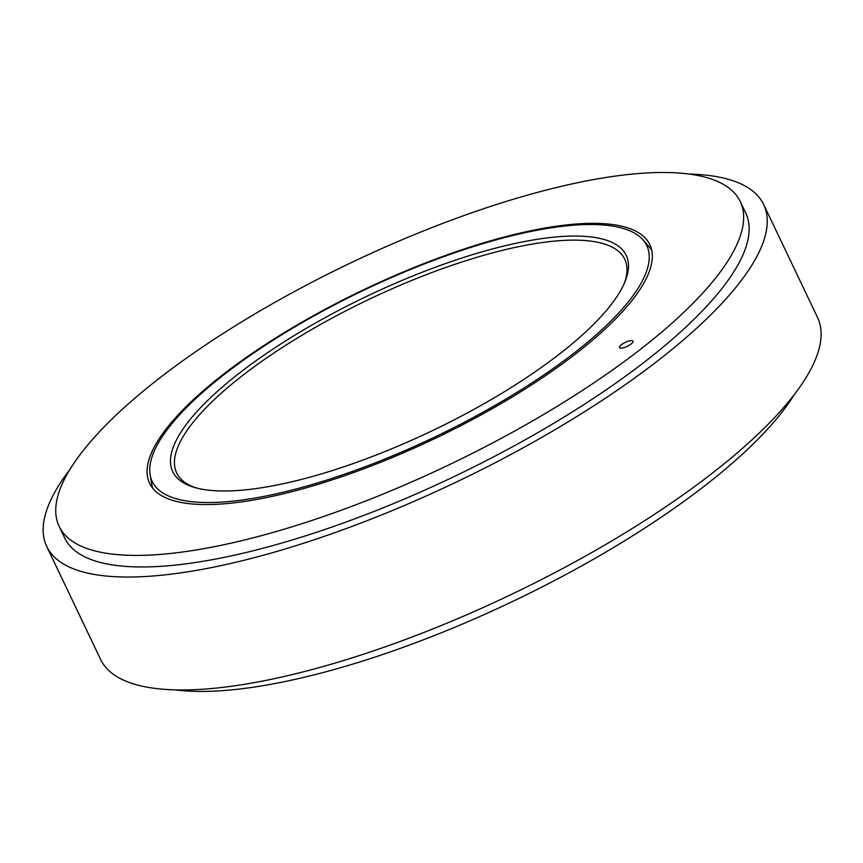 <?xml version="1.0" encoding="UTF-8"?>
<svg xmlns="http://www.w3.org/2000/svg" width="863" height="863" viewBox="0 0 863 863"><rect width="100%" height="100%" fill="white"/><g stroke="black" fill="none" stroke-linecap="round" stroke-linejoin="round"><path stroke-width="1.29" d="M642.957 239.838A273.959 81.532 154.5 0 1 580.68 347.854A273.959 81.532 154.5 0 1 227.605 501.651A273.959 81.532 154.5 0 1 150.14 474.909A273.959 81.532 154.5 0 1 218.285 379.181A273.959 81.532 154.5 0 1 571.371 225.394A273.959 81.532 154.5 0 1 642.957 239.838L649.408 247.196A276.624 82.319 154.5 0 1 651.694 250.227M565.632 349.159A251.198 74.757 -25.5 0 0 624.952 281.802A251.198 74.757 -25.5 0 0 557.088 236.861A251.198 74.757 -25.5 0 0 233.344 377.886A251.198 74.757 -25.5 0 0 194.089 487.315A251.198 74.757 -25.5 0 0 241.877 490.184A251.198 74.757 -25.5 0 0 565.632 349.159M152.719 488.231A276.624 82.319 154.5 0 1 151.802 484.542L150.14 474.909M624.186 283.582A248.22 73.873 -25.5 0 0 624.747 259.224A248.22 73.873 -25.5 0 0 556.441 240.928A248.22 73.873 -25.5 0 0 236.538 380.281A248.22 73.873 -25.5 0 0 176.667 472.946A248.22 73.873 -25.5 0 0 195.955 487.843M46.731 546.484L100.593 659.418A397.153 118.199 -25.5 0 0 348.954 658.868A397.153 118.199 -25.5 0 0 721.748 465.729A397.153 118.199 -25.5 0 0 817.531 317.455L763.669 204.52A397.153 118.199 154.5 0 1 667.876 352.794A397.153 118.199 154.5 0 1 295.092 545.934A397.153 118.199 154.5 0 1 46.731 546.484A397.153 118.199 154.5 0 1 70.011 469.321M689.052 174.056A397.153 118.199 154.5 0 1 763.669 204.52M636.409 173.711A377.304 112.287 154.5 0 1 740.238 201.521A377.304 112.287 154.5 0 1 557.422 406.193A377.304 112.287 154.5 0 1 162.967 554.186A377.304 112.287 154.5 0 1 59.148 526.376A377.304 112.287 154.5 0 1 241.953 321.705A377.304 112.287 154.5 0 1 636.409 173.711M225.826 503.668A277.12 82.47 -25.5 0 0 515.535 394.974A277.12 82.47 -25.5 0 0 649.807 244.65A277.12 82.47 -25.5 0 0 573.55 224.229A277.12 82.47 -25.5 0 0 283.841 332.924A277.12 82.47 -25.5 0 0 149.569 483.248A277.12 82.47 -25.5 0 0 225.826 503.668M621.328 344.79A7.443 2.211 -25.5 0 0 619.526 347.573A7.443 2.211 -25.5 0 0 624.186 347.562A7.443 2.211 -25.5 0 0 631.177 343.938A7.443 2.211 -25.5 0 0 632.967 341.155A7.443 2.211 -25.5 0 0 628.318 341.165A7.443 2.211 -25.5 0 0 621.328 344.79M59.148 526.376L64.649 537.929A377.304 112.287 -25.5 0 0 168.479 565.74A377.304 112.287 -25.5 0 0 562.924 417.735A377.304 112.287 -25.5 0 0 745.74 213.064L740.238 201.521M650.324 248.307A277.12 82.47 154.5 0 1 651.608 249.828M152.46 487.908A277.12 82.47 154.5 0 1 152.093 485.966M175.211 689.882A377.304 112.287 -25.5 0 0 227.854 690.217A377.304 112.287 -25.5 0 0 794.251 394.607"/></g></svg>
